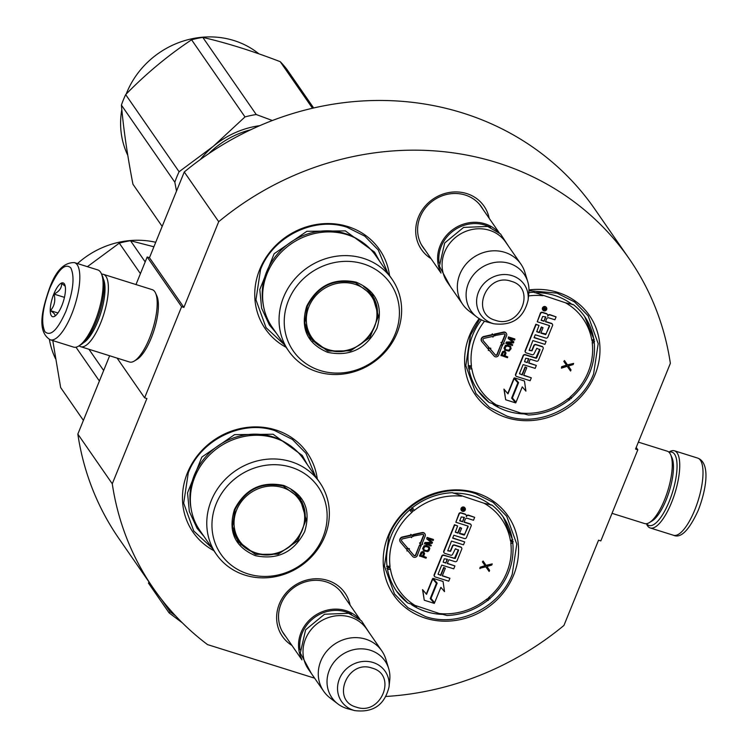 <?xml version="1.0" encoding="UTF-8"?>
<svg xmlns="http://www.w3.org/2000/svg" width="748" height="748" viewBox="0 0 748 748"><rect width="100%" height="100%" fill="white"/><g stroke="black" fill="none" stroke-linecap="round" stroke-linejoin="round"><path stroke-width="1.12" d="M386.118 696.453A289.401 265.4 -34.7 0 0 563.927 625.459L598.55 540.196L600.831 540.916L637.829 449.782L635.548 449.071L670.358 363.35A289.401 265.4 -34.7 0 0 629.218 258.78A289.401 265.4 -34.7 0 0 218.706 221.689L183.896 307.409L181.614 306.689L147.188 256.985L149.469 257.695L183.896 307.409M314.618 678.184L207.505 644.589A289.401 265.4 -34.7 0 1 153.415 588.367A289.401 265.4 -34.7 0 1 112.275 483.797L146.898 398.534L144.616 397.824L181.614 306.689M291.935 645.44A38.064 34.904 -34.7 0 1 279.35 603.935A38.064 34.904 -34.7 0 1 317.339 578.756A38.064 34.904 -34.7 0 1 350.12 605.141M431.016 258.612A38.064 34.904 -34.7 0 1 418.422 217.107A38.064 34.904 -34.7 0 1 456.42 191.927A38.064 34.904 -34.7 0 1 489.192 218.313M479.188 318.629A69.508 63.739 145.3 0 0 506.854 417.693A69.508 63.739 145.3 0 0 595.025 374.72A69.508 63.739 145.3 0 0 557.737 292.393A69.508 63.739 145.3 0 0 528.976 289.934M389.577 275.629A69.508 63.739 145.3 0 0 347.876 226.569A69.508 63.739 145.3 0 0 262.268 263.96A69.508 63.739 145.3 0 0 286.101 347.296M317.292 478.963A69.508 63.739 145.3 0 0 275.591 429.913A69.508 63.739 145.3 0 0 189.983 467.294A69.508 63.739 145.3 0 0 213.825 550.64M425.444 618.175A69.508 63.739 145.3 0 0 513.614 575.193A69.508 63.739 145.3 0 0 476.326 492.876A69.508 63.739 145.3 0 0 388.156 535.849A69.508 63.739 145.3 0 0 425.444 618.175M218.706 221.689L184.27 171.984A289.401 265.4 -34.7 0 1 594.782 209.075L629.218 258.78M184.27 171.984L149.469 257.695M135.986 284.558L147.188 256.985M144.616 397.824L117.099 358.105M109.647 355.768L77.839 434.092L112.275 483.797M153.415 588.367L118.979 538.654A289.401 265.4 -34.7 0 1 77.839 434.092M637.829 449.782L636.211 447.444M285.755 636.511A35.539 32.594 -34.7 0 1 283.913 634.117A35.539 32.594 -34.7 0 1 281.052 603.823A35.539 32.594 -34.7 0 1 310.009 580.803A35.539 32.594 -34.7 0 1 342.341 593.65A35.539 32.594 -34.7 0 1 343.93 596.212M424.827 249.673A35.539 32.594 -34.7 0 1 422.994 247.289A35.539 32.594 -34.7 0 1 420.133 216.995A35.539 32.594 -34.7 0 1 449.081 193.975A35.539 32.594 -34.7 0 1 481.413 206.822A35.539 32.594 -34.7 0 1 483.002 209.375M534.577 292.674A64.197 58.877 145.3 0 1 554.586 295.441A64.197 58.877 -34.7 0 1 572.398 304.679M523.544 413.906A64.197 58.877 -34.7 0 1 507.593 411.166A64.197 58.877 145.3 0 1 493.063 404.275M453.166 493.147A64.197 58.877 145.3 0 1 473.175 495.915A64.197 58.877 -34.7 0 1 490.987 505.162M442.133 614.389A64.197 58.877 -34.7 0 1 426.182 611.649A64.197 58.877 145.3 0 1 411.652 604.749M284.184 344.529L266.054 327.661L255.956 299.798L260.556 269.486C273.067 236.359 314.553 216.135 347.128 227.299L364.715 236.116L378.245 249.954L387.66 272.852M528.976 290.673L556.98 293.123L574.567 301.94L588.106 315.768L598.194 343.641L593.594 373.944C581.093 407.08 539.598 427.304 507.032 416.14L489.444 407.323L475.915 393.485L465.817 365.622L470.417 335.31L479.786 318.985M389.007 535.792C401.517 502.656 443.012 482.432 475.578 493.596L493.166 502.413L506.695 516.251L516.784 544.114L512.193 574.427C499.683 607.563 458.187 627.787 425.621 616.623L408.034 607.797L394.505 593.968L384.416 566.096L389.007 535.792M211.908 547.873L193.769 531.005L183.681 503.142L188.281 472.829C200.782 439.693 242.277 419.469 274.843 430.633L292.431 439.459L305.96 453.288L315.376 476.196M50.312 339.807L73.575 347.1A40.439 13.127 -72.6 0 0 78.615 346.109L80.793 344.8A38.419 12.473 -72.6 0 0 96.23 321.677A38.419 12.473 -72.6 0 0 102.392 275.937L101.345 273.618A40.439 13.127 -72.6 0 0 100.484 272.066A40.439 13.127 -72.6 0 0 97.782 269.925L74.52 262.632C64.263 262.23 55.988 270.589 49.695 287.718C42.701 307.839 36.054 331.364 50.312 339.807A40.439 13.127 -72.6 0 0 71.593 314.469A40.439 13.127 -72.6 0 0 74.52 262.632M78.615 346.109A40.439 13.127 -72.6 0 0 94.865 321.771A40.439 13.127 -72.6 0 0 101.345 273.618M49.817 288.186C42.43 308.241 40.785 322.743 44.899 331.682C50.546 336.834 57.54 330.074 65.889 311.383C73.276 291.327 74.912 276.825 70.798 267.887C65.151 262.735 58.157 269.495 49.817 288.186M53.837 293.983A17.69 5.741 -72.6 0 0 50.247 311.168A17.69 5.741 -72.6 0 0 54.754 316.236A17.69 5.741 -72.6 0 0 61.869 305.586A17.69 5.741 -72.6 0 0 64.702 284.521A17.69 5.741 -72.6 0 0 53.837 293.983M65.226 286.26L61.579 283.296C61.888 287.784 59.373 291.383 54.034 294.095C55.679 300.49 54.492 306.007 50.471 310.635C54.623 313.431 55.95 315.347 54.454 316.376L54.941 316.114M50.471 310.635L57.951 312.982M54.034 294.095L64.45 297.358M669.021 452.26A38.419 12.473 107.4 0 1 674.565 454.176A38.419 12.473 107.4 0 1 669.236 501.403A38.419 12.473 107.4 0 1 646.618 523.675M668.862 452.11L669.404 451.792A40.439 13.127 107.4 0 1 674.434 450.792A40.439 13.127 107.4 0 1 677.136 452.933A40.439 13.127 107.4 0 1 671.517 502.637A40.439 13.127 107.4 0 1 650.227 527.966A40.439 13.127 107.4 0 1 646.665 524.273L646.412 523.703M101.606 274.189A37.914 12.305 107.4 0 1 103.411 274.338L152.227 289.654A37.914 12.305 107.4 0 1 154.761 291.655A37.914 12.305 107.4 0 1 155.565 293.113L156.874 296.012A35.39 11.491 107.4 0 1 151.199 338.143A35.39 11.491 107.4 0 1 136.978 359.433L134.257 361.069A37.914 12.305 107.4 0 1 129.535 362.004L80.719 346.689A37.914 12.305 107.4 0 1 79.148 345.782M155.565 293.113A37.914 12.305 107.4 0 1 149.488 338.255A37.914 12.305 107.4 0 1 134.257 361.069M103.411 274.338A37.914 12.305 107.4 0 1 105.945 276.349A37.914 12.305 107.4 0 1 100.671 322.94A37.914 12.305 107.4 0 1 80.719 346.689M103.364 278.995A35.39 11.491 107.4 0 1 97.82 321.397A35.39 11.491 107.4 0 1 83.337 342.846M638.371 442.133L667.291 451.203A37.914 12.305 107.4 0 1 669.825 453.204A37.914 12.305 107.4 0 1 670.638 454.662L671.938 457.561A35.39 11.491 107.4 0 1 666.262 499.692A35.39 11.491 107.4 0 1 652.041 520.982L649.32 522.618A37.914 12.305 107.4 0 1 644.598 523.553L612.023 513.334M670.638 454.662A37.914 12.305 107.4 0 1 664.551 499.804A37.914 12.305 107.4 0 1 649.32 522.618M440.591 271.776A35.39 32.454 -34.7 0 1 447.276 234.517A35.39 32.454 -34.7 0 1 485.013 223.83A35.39 32.454 145.3 0 1 498.149 231.908M439.132 263.1A34.371 31.519 -34.7 0 1 484.872 225.073A34.371 31.519 145.3 0 1 490.538 227.486M462.713 304.371L447.444 282.333A35.39 32.454 -34.7 0 1 450.072 242.922A35.39 32.454 -34.7 0 1 489.482 230.291A35.39 32.454 145.3 0 1 505.62 242.034L520.889 264.072A35.39 32.454 145.3 0 0 504.75 252.328A35.39 32.454 -34.7 0 0 465.331 264.96A35.39 32.454 -34.7 0 0 462.713 304.371A35.39 32.454 -34.7 0 0 469.118 311.084L476.841 317.012A32.286 29.602 -34.7 0 1 470.773 278.667A32.286 29.602 -34.7 0 1 509.351 263.408A32.286 29.602 145.3 0 1 527.761 281.744L524.928 272.422A35.39 32.454 145.3 0 0 520.889 264.072M493.792 323.772C512.296 326.034 523.74 318.106 528.125 299.985A26.517 24.31 145.3 0 0 512.128 275.666A26.517 24.31 145.3 0 0 478.496 292.057A26.517 24.31 145.3 0 0 492.726 323.463A26.517 24.31 145.3 0 0 493.792 323.772L487.032 321.977A32.286 29.602 145.3 0 1 485.723 321.603A32.286 29.602 -34.7 0 1 476.841 317.012M528.125 299.985L528.827 293.029A32.286 29.602 145.3 0 0 527.761 281.744M301.519 658.605A35.39 32.454 -34.7 0 1 308.195 621.345A35.39 32.454 -34.7 0 1 345.931 610.658A35.39 32.454 145.3 0 1 359.077 618.736M300.051 649.928A34.371 31.519 -34.7 0 1 345.791 611.901A34.371 31.519 145.3 0 1 351.466 614.314M323.641 691.199L308.372 669.161A35.39 32.454 -34.7 0 1 310.99 629.751A35.39 32.454 -34.7 0 1 350.41 617.119A35.39 32.454 145.3 0 1 366.548 628.862L381.817 650.9A35.39 32.454 145.3 0 0 365.679 639.157A35.39 32.454 -34.7 0 0 326.259 651.789A35.39 32.454 -34.7 0 0 323.641 691.199A35.39 32.454 -34.7 0 0 330.036 697.912L337.769 703.84A32.286 29.602 -34.7 0 1 331.691 665.496A32.286 29.602 -34.7 0 1 370.279 650.236A32.286 29.602 145.3 0 1 388.68 668.572L385.846 659.259A35.39 32.454 145.3 0 0 381.817 650.9M354.72 710.6C373.224 712.863 384.668 704.943 389.054 686.823A26.517 24.31 145.3 0 0 373.056 662.494A26.517 24.31 145.3 0 0 339.424 678.885A26.517 24.31 145.3 0 0 353.654 710.291A26.517 24.31 145.3 0 0 354.72 710.6L347.951 708.814A32.286 29.602 145.3 0 1 346.651 708.431A32.286 29.602 -34.7 0 1 337.769 703.84M389.054 686.823L389.755 679.857A32.286 29.602 145.3 0 0 388.68 668.572M528.864 292.618A64.954 59.569 -34.7 0 1 533.913 292.234L565.497 302.79L573.379 304.614A64.954 59.569 -34.7 0 1 584.655 316.563A64.954 59.569 -34.7 0 1 593.66 338.601A2.525 0.926 170.1 0 1 593.725 338.751A2.525 0.926 170.1 0 1 591.808 340.013A3.534 3.244 145.3 0 0 592.481 341.453L594.51 340.91M520.73 413.046L528.406 415.028C543.319 414.411 556.821 409.408 568.901 400.021L567.91 398.871A62.43 57.25 -34.7 0 1 520.73 413.046L489.136 402.489A64.954 59.569 -34.7 0 1 477.86 390.54A64.954 59.569 -34.7 0 1 468.856 368.502A2.525 0.926 -9.9 0 0 471.857 368.745A3.534 3.244 145.3 0 0 471.184 367.305L468.005 366.193M477.86 390.54L489.136 402.489M546.349 307.475A2.169 1.992 145.3 0 0 542.833 307.353A2.169 1.992 145.3 0 0 542.796 309.934M547.386 314.394A2.02 1.851 145.3 0 0 546.358 313.552L542.337 312.29A1.59 1.459 145.3 0 0 540.318 313.281L537.242 321.762L549.331 325.558L549.602 326.156L545.647 334.627L540.832 333.112L543.02 327.736L541.58 327.287L539.392 332.664L536.699 331.719L539.028 325.464L536.11 324.548L525.367 350.99A1.59 1.459 145.3 0 0 526.227 352.878L532.062 354.711A1.59 1.459 145.3 0 0 534.081 353.729L536.802 348.288L540 349.802L536.681 357.955L536.045 358.273L525.395 354.926A1.59 1.459 145.3 0 0 523.376 355.917L515.783 374.598A1.59 1.459 145.3 0 0 516.634 376.487L530.145 380.723L531.323 377.805L523.665 375.403L526.77 367.745L525.33 367.296L522.226 374.954L519.486 373.579L523.133 364.603L535.157 368.371L536.344 365.454L528.677 363.051L530.229 359.218L536.456 361.172A1.59 1.459 145.3 0 0 538.476 360.19L543.16 348.661A1.59 1.459 145.3 0 0 542.309 346.773L536.082 344.828A1.59 1.459 145.3 0 0 534.063 345.81L532.015 350.84L529.135 350.363L532.885 340.583L544.909 344.361L546.096 341.443L534.072 337.675L535.259 334.758L545.844 338.077A1.59 1.459 145.3 0 0 547.863 337.086L552.538 325.567A1.59 1.459 145.3 0 0 551.687 323.678L545.46 321.724L546.638 318.807A1.59 1.459 -34.7 0 1 548.658 317.825L554.885 319.779L556.073 316.862L550.238 315.03A2.02 1.851 145.3 0 0 547.667 316.282A2.02 1.851 145.3 0 0 546.582 313.88L542.571 312.627A1.59 1.459 145.3 0 0 540.552 313.608L537.242 321.762M556.073 316.862L550.004 314.693A2.02 1.851 145.3 0 0 547.807 315.357M552.286 324.052A1.59 1.459 145.3 0 0 551.454 323.342L545.554 321.49M546.096 341.443L534.165 337.442M542.908 347.147A1.59 1.459 145.3 0 0 542.076 346.446L535.849 344.491A1.59 1.459 145.3 0 0 533.829 345.473L531.781 350.513L529.135 350.195M536.344 365.454L528.771 362.817M526.77 367.745L525.105 366.959L521.992 374.617L519.533 373.841M531.323 377.805L523.759 375.169M539.804 349.232L535.811 357.937L525.161 354.599A1.59 1.459 145.3 0 0 523.142 355.581L515.559 374.271A1.59 1.459 145.3 0 0 515.811 375.786M539.028 325.464L535.877 324.211L525.143 350.662A1.59 1.459 145.3 0 0 525.395 352.177M543.02 327.736L541.346 326.96L539.168 332.336L536.699 331.56M549.406 325.586L546.059 333.982L540.926 332.888M517.85 382.808L513.951 378.208L507.733 393.532L503.946 389.119L505.676 399.759L515.755 402.92L511.632 398.123L517.85 382.808L514.185 378.544L507.967 393.859L504.171 389.456L505.676 399.759M515.755 402.92L511.651 398.086M518.336 382.359L512.137 397.637L516.036 402.237L522.263 386.875L525.928 391.139L524.451 380.994L514.465 377.852L518.588 382.649L512.361 397.973M524.451 380.994L514.465 377.852M492.605 336.441L492.895 337.152L494.222 335.31L492.203 333.842L492.315 334.59L483.806 336.488A3.235 2.964 145.3 0 0 481.74 341.471M492.203 333.842L492.549 334.917L484.04 336.815A3.235 2.964 145.3 0 0 482.011 341.855L487.724 348.531L488.968 347.502L483.077 340.546M500.917 344.678L497.242 354.617A1.113 1.019 -34.7 0 1 495.382 355.01L490.23 348.989L490.623 348.138L488.416 348.044L488.36 350.531L488.986 350.017L494.138 356.048A2.73 2.506 145.3 0 0 498.701 355.076L502.375 345.137L500.917 344.678L497.009 354.29A1.113 1.019 145.3 0 1 495.148 354.683L490.267 348.961M506.228 333.215A2.73 2.506 145.3 0 0 503.479 332.093L494.363 334.132L494.596 335.618L503.946 333.907A1.113 1.019 -34.7 0 1 505.106 335.254L501.964 342.995L501.188 342.752L502.095 344.678L504.199 343.697L503.423 343.454L506.564 335.712A2.73 2.506 145.3 0 0 503.713 332.421L494.587 334.459L494.821 335.946M504.199 343.697L503.516 343.22M504.881 334.15A1.113 1.019 145.3 0 1 504.881 334.917L501.73 342.668L500.954 342.425L502.095 344.678M505.47 351.784L504.358 351.027L502.591 351.654L500.917 355.412L507.443 357.712L507.761 356.927L504.947 356.048L506.041 352.991L504.591 351.354L502.824 351.981L501.141 355.739M507.761 356.927L505.04 355.814M510.865 346.679L507.583 344.95L505.47 345.314L504.03 348.119L505.068 350.176L509.061 351.13L511.108 348.68L510.435 346.249L506.443 345.296L504.816 346.698L504.638 349.746M508.462 343.154L512.707 344.744L507.752 343.192L513.455 342.911L513.876 341.864L509.968 338.573M512.576 341.855L506.34 342.051L505.863 343.229L512.389 345.529L512.707 344.744M513.876 341.864L509.669 338.479L514.624 340.031L514.708 338.909L508.416 336.937L508.163 338.451L512.997 342.182L506.574 342.378L506.097 343.556M564.506 360.564L563.814 361.368L566.423 365.183L561.655 366.679L561.421 368.156L567.199 366.324L570.546 371.017L571.014 369.877L568.405 366.062L573.174 364.556L573.632 363.425L567.667 365.183L564.506 360.564L564.048 361.695L566.657 365.51L561.888 367.016L561.421 368.156M573.632 363.425L567.433 364.856M468.248 367.82L471.184 367.305A3.534 3.244 145.3 0 0 471.408 365.669A62.43 57.25 -34.7 0 1 484.508 321.191M571.117 398.534L569.471 398.132L569.761 399.656M594.277 339.283L592.481 341.453A3.534 3.244 145.3 0 0 592.257 343.089A62.43 57.25 -34.7 0 1 570.472 396.739A3.534 3.244 145.3 0 0 569.471 398.132A3.534 3.244 145.3 0 0 567.91 398.871M543.89 310.831A2.169 1.992 145.3 0 0 546.47 307.634A2.169 1.992 145.3 0 0 543.057 307.69A2.169 1.992 145.3 0 0 543.89 310.831M494.222 335.31L492.427 334.178M488.968 347.502L483.264 340.826A1.618 1.487 -34.7 0 1 484.274 338.311L492.782 336.404L492.895 337.152M502.6 345.473L501.141 345.015M488.416 348.044L488.36 350.531M490.856 348.475L488.65 348.372M508.416 336.937L508.163 338.451M514.942 339.246L508.649 337.273M543.59 307.783L546.442 308.438L544.666 309.448L545.75 310.149L542.983 309.279L543.59 307.783M545.788 316.918L544.02 321.275L541.103 320.359L542.683 316.46L545.788 316.918M528.799 358.769L527.237 362.602L524.544 361.658L525.694 358.311L528.799 358.769M504.143 355.796L502.132 355.169L503.441 352.327L504.666 352.271L505.152 353.308L504.143 355.796L502.226 354.935M505.62 346.95L506.901 346.025L509.5 346.698L510.388 347.857L509.884 349.475L508.603 350.401L506.003 349.737L505.115 348.568L505.62 346.95M544.74 307.905L544.666 309.448M546.124 308.335L546.208 309.027M545.975 308.69L545.208 308.709M545.516 309.822L543.076 309.055M545.47 316.825L544.02 321.275M543.796 320.939L541.197 320.125M528.471 358.666L527.237 362.602M527.013 362.266L524.778 361.826M504.947 352.542L505.152 353.308M504.928 352.972L503.918 355.468M510.061 347.091L510.388 347.857M510.155 347.53L510.304 348.428M510.08 348.091L509.884 349.475M509.65 349.138L509.538 349.952M509.304 349.625L509.108 350.26M508.883 349.933L508.603 350.401M507.78 350.027L506.003 349.737M544.497 308.494L543.646 308.064L543.581 309.111L544.17 309.298L544.497 308.494L543.581 309.111M327.587 352.308C307.091 343.538 300.135 328.166 306.708 306.203C317.442 285.549 333.898 277.527 356.076 282.136C376.571 290.916 383.537 306.278 376.964 328.241C366.23 348.895 349.765 356.918 327.587 352.308M327.727 351.064L310.439 338.479L304.829 322.996L307.391 306.156C317.844 286.045 333.879 278.228 355.478 282.716L372.766 295.301L378.451 316.301L369.961 337.535L350.569 350.821L327.727 351.064M208.739 153.658A84.674 77.652 -34.7 0 1 250.702 129.759M312.701 340.864A63.44 58.176 145.3 0 0 313.375 340.845M373.953 298.882A63.44 58.176 145.3 0 0 374.206 298.265M392.074 279.228L375.664 255.536A62.935 57.718 145.3 0 0 346.96 234.648A62.935 57.718 -34.7 0 0 276.854 257.116A62.935 57.718 -34.7 0 0 272.188 327.213L288.606 350.906A62.935 57.718 -34.7 0 1 293.272 280.809A62.935 57.718 -34.7 0 1 363.378 258.341A62.935 57.718 145.3 0 1 392.074 279.228A62.935 57.718 145.3 0 1 387.417 349.335A62.935 57.718 145.3 0 1 317.302 371.793A62.935 57.718 -34.7 0 1 288.606 350.906M320.191 370.531A59.139 54.239 145.3 0 0 395.206 333.963A59.139 54.239 145.3 0 0 363.481 263.913A59.139 54.239 -34.7 0 0 288.457 300.481A59.139 54.239 -34.7 0 0 320.191 370.531M309.766 337.47L324.006 348.25M377.142 311.458L372.065 294.338M276.218 333.019L269.383 324.969L261.622 308.223L259.799 289.541L274.123 253.731L306.848 231.3L345.38 230.889L374.552 252.123L379.685 261.351M313.384 341.518L314.02 341.499M374.337 299.724L374.58 299.135M272.375 120.522L256.237 114.528A96.043 88.077 -34.7 0 0 244.998 116.922L213.376 146.243L179.099 171.741A96.043 88.077 145.3 0 0 176.809 176.939A96.043 88.077 145.3 0 0 174.836 182.232L121.41 105.113C123.504 128.955 127.347 155.322 132.938 184.214L162.166 226.42M176.509 191.105L174.836 182.232M200.286 159.567A85.936 78.811 145.3 0 1 213.376 146.243A85.936 78.811 -34.7 0 1 259.752 125.664M244.998 116.922L191.582 39.794A96.043 88.077 -34.7 0 1 202.811 37.4C226.859 42.973 252.674 51.06 280.229 61.682A96.043 88.077 -34.7 0 1 287.195 69.788L313.646 107.964M179.099 171.741L125.673 94.613C145.897 73.818 167.861 55.539 191.582 39.794M256.237 114.528L202.811 37.4M312.477 108.236L280.229 61.682M121.41 105.113A96.043 88.077 145.3 0 1 123.383 99.811A96.043 88.077 -34.7 0 1 125.673 94.613M126.188 94.098A84.674 77.652 145.3 0 1 126.646 92.93A84.674 77.652 -34.7 0 1 258.92 53.856M121.831 109.554A84.674 77.652 145.3 0 0 127.796 155.36M328.363 349.615A36.259 33.258 -34.7 0 1 308.905 306.671A36.259 33.258 -34.7 0 1 354.907 284.249A36.259 33.258 145.3 0 1 374.355 327.194A36.259 33.258 145.3 0 1 328.363 349.615M363.593 286.484A37.278 34.193 145.3 0 1 371.27 294.254C391.428 320.406 358.666 361.265 327.661 349.625C320.284 347.25 314.384 342.949 309.981 336.712A37.278 34.193 -34.7 0 1 305.408 326.792M409.998 509.051L412.793 511.108A3.534 3.244 145.3 0 0 414.355 510.37L412.316 507.742A64.954 59.569 -34.7 0 1 452.503 492.708L484.096 503.264L491.978 505.087A64.954 59.569 -34.7 0 1 503.254 517.046A64.954 59.569 -34.7 0 1 512.258 539.084A2.525 0.926 170.1 0 1 512.315 539.233A2.525 0.926 170.1 0 1 510.398 540.495A3.534 3.244 145.3 0 0 511.08 541.935L513.109 541.393M439.319 613.528L446.995 615.51C461.918 614.893 475.41 609.891 487.49 600.504L486.499 599.354A62.43 57.25 -34.7 0 1 439.319 613.528L407.735 602.972A64.954 59.569 -34.7 0 1 396.459 591.023A64.954 59.569 -34.7 0 1 387.455 568.976A2.525 0.926 -9.9 0 0 390.456 569.228A3.534 3.244 145.3 0 0 389.773 567.779L386.604 566.666M396.459 591.023L407.735 602.972M464.938 507.957A2.169 1.992 145.3 0 0 461.423 507.836A2.169 1.992 145.3 0 0 461.385 510.416M465.976 514.876A2.02 1.851 145.3 0 0 464.947 514.035L460.936 512.773A1.59 1.459 145.3 0 0 458.917 513.754L455.831 522.244L467.921 526.04L468.192 526.639L464.237 535.101L459.431 533.595L461.61 528.219L460.17 527.77L457.991 533.146L455.298 532.202L457.626 525.938L454.7 525.021L443.966 551.472A1.59 1.459 145.3 0 0 444.817 553.361L450.661 555.194A1.59 1.459 145.3 0 0 452.68 554.203L455.401 548.77L458.589 550.285L455.28 558.438L443.985 555.409A1.59 1.459 145.3 0 0 441.965 556.39L434.382 575.081A1.59 1.459 145.3 0 0 435.233 576.96L448.735 581.196L449.922 578.288L442.255 575.876L445.369 568.228L443.929 567.779L440.815 575.427L438.085 574.062L441.731 565.077L453.756 568.845L454.934 565.937L447.276 563.525L448.828 559.7L455.055 561.655A1.59 1.459 145.3 0 0 457.075 560.673L461.75 549.144A1.59 1.459 145.3 0 0 460.899 547.255L454.672 545.301A1.59 1.459 145.3 0 0 452.652 546.292L450.605 551.323L447.725 550.837L451.483 541.066L463.498 544.834L464.686 541.917L452.662 538.149L453.849 535.231L464.433 538.551A1.59 1.459 145.3 0 0 466.453 537.569L471.137 526.04A1.59 1.459 145.3 0 0 470.277 524.152L464.05 522.207L465.237 519.29A1.59 1.459 -34.7 0 1 467.257 518.299L473.484 520.253L474.671 517.336L468.828 515.512A2.02 1.851 145.3 0 0 466.266 516.756A2.02 1.851 145.3 0 0 465.181 514.362L461.161 513.1A1.59 1.459 145.3 0 0 459.141 514.091L455.831 522.244M474.671 517.336L468.594 515.176A2.02 1.851 145.3 0 0 466.397 515.84M470.875 524.526A1.59 1.459 145.3 0 0 470.053 523.824L464.143 521.973M464.686 541.917L452.755 537.924M461.497 547.63A1.59 1.459 145.3 0 0 460.665 546.928L454.438 544.974A1.59 1.459 145.3 0 0 452.418 545.956L450.38 550.995L447.734 550.678M454.934 565.937L447.36 563.3M445.369 568.228L443.695 567.442L440.591 575.1L438.122 574.324M449.922 578.288L442.349 575.651M458.393 549.715L454.41 558.419L443.751 555.081A1.59 1.459 145.3 0 0 441.731 556.063L434.149 574.745A1.59 1.459 145.3 0 0 434.401 576.259M457.626 525.938L454.475 524.694L443.732 551.145A1.59 1.459 145.3 0 0 443.985 552.66M461.61 528.219L459.945 527.434L457.757 532.81L455.298 532.043M467.996 526.068L464.648 534.455L459.524 533.361M436.449 583.281L432.55 578.69L426.323 594.005L422.536 589.602L424.266 600.233L434.345 603.393L430.222 598.606L436.449 583.281L432.774 579.017L426.556 594.342L422.77 589.929L424.266 600.233M434.345 603.393L430.24 598.559M436.935 582.842L430.726 598.12L434.625 602.71L440.862 587.358L444.527 591.621L443.05 581.467L433.055 578.335L437.178 583.131L430.96 598.447M443.05 581.467L433.055 578.335M411.204 536.924L411.494 537.634L412.812 535.792L410.792 534.324L410.914 535.063L402.405 536.971A3.235 2.964 145.3 0 0 400.33 541.945M410.792 534.324L411.138 535.4L402.63 537.298A3.235 2.964 145.3 0 0 400.61 542.337L406.314 549.013L407.557 547.985L401.667 541.028M419.506 545.161L415.832 555.1A1.113 1.019 -34.7 0 1 413.971 555.493L408.829 549.462L409.221 548.621L407.006 548.518L406.959 551.014L407.576 550.491L412.728 556.521A2.73 2.506 145.3 0 0 417.3 555.558L420.965 545.619L419.506 545.161L415.608 554.764A1.113 1.019 145.3 0 1 413.747 555.166L408.857 549.443M424.817 533.698A2.73 2.506 145.3 0 0 422.078 532.576L412.952 534.605L413.186 536.101L422.536 534.39A1.113 1.019 -34.7 0 1 423.705 535.727L420.554 543.478L419.778 543.235L420.685 545.161L422.788 544.179L422.012 543.936L425.163 536.185A2.73 2.506 145.3 0 0 422.302 532.903L413.186 534.942L413.42 536.428M422.788 544.179L422.106 543.702M423.48 534.624A1.113 1.019 145.3 0 1 423.471 535.4L420.329 543.142L419.553 542.898L420.685 545.161M424.069 552.258L422.947 551.5L421.189 552.136L419.506 555.886L426.033 558.195L426.351 557.41L423.546 556.531L424.63 553.473L423.181 551.837L421.414 552.463L419.74 556.222M426.351 557.41L423.639 556.297M429.455 547.162L426.173 545.423L424.06 545.797L422.62 548.593L424.275 550.995L427.65 551.613L428.885 550.818L429.838 548.462L429.034 546.732L425.042 545.769L423.405 547.181L423.228 550.229M427.061 543.637L431.297 545.227L426.341 543.674L432.045 543.394L432.475 542.347L428.557 539.046M431.166 542.337L424.939 542.524L424.453 543.702L430.979 546.012L431.297 545.227M432.475 542.347L428.258 538.953L433.214 540.514L433.307 539.392L427.014 537.419L426.762 538.925L431.587 542.655L425.163 542.861L424.686 544.039M483.105 561.037L482.413 561.851L485.022 565.666L480.253 567.162L479.786 568.302L485.798 566.806L489.145 571.491L489.603 570.359L486.995 566.545L491.763 565.039L492.231 563.899L486.256 565.666L483.105 561.037L482.638 562.178L485.246 565.993L480.478 567.498L480.02 568.63M492.231 563.899L486.032 565.338M411.793 512.502L409.652 509.958A64.954 59.569 -34.7 0 0 386.987 565.778A2.525 0.907 -6.7 0 0 390.007 566.143A62.43 57.25 -34.7 0 1 411.793 512.502A3.534 3.244 145.3 0 0 412.793 511.108L411.353 507.929M386.838 568.293L389.773 567.779A3.534 3.244 145.3 0 0 390.007 566.143M489.706 599.008L488.061 598.615L488.351 600.139M512.866 539.766L511.08 541.935A3.534 3.244 145.3 0 0 510.847 543.572A62.43 57.25 -34.7 0 1 489.07 597.213A3.534 3.244 145.3 0 0 488.061 598.615A3.534 3.244 145.3 0 0 486.499 599.354M462.488 511.305A2.169 1.992 145.3 0 0 465.069 508.116A2.169 1.992 145.3 0 0 461.656 508.163A2.169 1.992 145.3 0 0 462.488 511.305M412.812 535.792L411.026 534.652M407.557 547.985L401.854 541.309A1.618 1.487 -34.7 0 1 402.863 538.784L411.372 536.886L411.494 537.634M421.199 545.947L419.74 545.488M407.006 548.518L406.959 551.014M409.446 548.948L407.239 548.854M427.014 537.419L426.762 538.925M433.531 539.729L427.239 537.747M462.18 508.257L465.041 508.911L463.255 509.93L464.34 510.632L461.572 509.762L462.18 508.257M464.386 517.401L462.619 521.749L459.693 520.832L461.273 516.943L464.386 517.401M447.388 559.252L445.836 563.076L443.143 562.141L444.284 558.793L447.388 559.252M422.742 556.278L420.731 555.642L422.031 552.8L423.265 552.744L423.751 553.782L422.742 556.278L420.825 555.418M424.209 547.433L425.5 546.508L428.09 547.171L428.978 548.34L428.473 549.948L427.192 550.883L424.593 550.21L423.705 549.051L424.209 547.433M463.339 508.378L463.536 508.855M464.714 508.808L464.798 509.51M464.564 509.173L463.264 509.005L463.255 509.93M464.115 510.295L461.666 509.528M464.059 517.298L462.619 521.749M462.386 521.421L459.786 520.608M447.061 559.149L445.836 563.076M445.602 562.748L443.368 562.309M423.546 553.015L423.751 553.782M423.518 553.455L422.508 555.942M428.651 547.573L428.978 548.34M428.754 548.004L428.903 548.901M428.669 548.574L428.473 549.948M428.249 549.621L428.127 550.435M427.903 550.107L427.706 550.743M427.473 550.416L427.192 550.883M426.379 550.509L424.593 550.21M463.096 508.967L462.236 508.537L462.171 509.594L462.769 509.781L463.096 508.967L462.171 509.594M255.302 555.652C234.807 546.881 227.85 531.51 234.423 509.547C245.157 488.893 261.613 480.87 283.801 485.48C304.286 494.25 311.252 509.622 304.679 531.585C293.945 552.239 277.489 560.261 255.302 555.652M255.442 554.408L238.154 541.823L232.553 526.34L235.106 509.5C245.559 489.388 261.594 481.572 283.193 486.06L300.481 498.645L306.166 519.645L297.676 540.869L278.284 554.165L255.442 554.408M240.426 544.207A63.44 58.176 145.3 0 0 241.09 544.189M301.668 502.226A63.44 58.176 145.3 0 0 301.921 501.609M319.798 482.572L303.379 458.879A62.935 57.718 145.3 0 0 274.675 437.991A62.935 57.718 -34.7 0 0 204.569 460.459A62.935 57.718 -34.7 0 0 199.912 530.556L216.322 554.249A62.935 57.718 -34.7 0 1 220.987 484.152A62.935 57.718 -34.7 0 1 291.094 461.684A62.935 57.718 145.3 0 1 319.798 482.572A62.935 57.718 145.3 0 1 315.132 552.669A62.935 57.718 145.3 0 1 245.026 575.137A62.935 57.718 -34.7 0 1 216.322 554.249M247.906 573.875A59.139 54.239 145.3 0 0 322.921 537.307A59.139 54.239 145.3 0 0 291.196 467.257A59.139 54.239 -34.7 0 0 216.172 503.825A59.139 54.239 -34.7 0 0 247.906 573.875M237.49 540.813L251.721 551.585M304.866 514.802L299.78 497.672M203.933 536.363L197.107 528.312L189.338 511.567L187.524 492.885L201.848 457.065L234.563 434.644L273.104 434.233L302.267 455.467L307.4 464.686M241.099 544.862L241.744 544.843M302.052 503.067L302.304 502.469M140.418 273.637L119.297 243.137A96.043 88.077 -34.7 0 1 130.526 240.744L153.901 246.784M87.394 266.671L119.297 243.137M103.654 370.512L88.937 349.269M145.187 261.903L130.526 240.744M83.402 420.395L60.653 387.558L52.79 340.583M99.391 381.013L75.969 347.194M77.502 263.567A84.674 77.652 -34.7 0 1 155.724 242.277M49.396 339.461A84.674 77.652 145.3 0 0 55.511 358.703M256.078 552.959A36.259 33.258 -34.7 0 1 236.62 510.014A36.259 33.258 -34.7 0 1 282.622 487.593A36.259 33.258 145.3 0 1 302.08 530.538A36.259 33.258 145.3 0 1 256.078 552.959M291.309 489.828A37.278 34.193 145.3 0 1 298.994 497.598C319.144 523.75 286.381 564.609 255.377 552.959C247.999 550.593 242.109 546.292 237.696 540.056A37.278 34.193 -34.7 0 1 233.133 530.136M182.447 622.934L169.085 612.874L148.422 583.047L149.133 582.187M175.612 615.903L170.048 611.714L169.085 612.874M170.048 611.714L161.475 599.335M674.434 450.792L697.706 458.094A40.439 13.127 107.4 0 1 694.78 509.94A40.439 13.127 107.4 0 1 673.499 535.269L650.227 527.966M511.193 281.295C486.509 272.179 469.688 313.608 495.363 320.284C520.047 329.401 536.868 287.971 511.193 281.295M372.121 668.123C347.437 659.007 330.616 700.437 356.291 707.122C380.975 716.238 397.796 674.799 372.121 668.123M471.408 365.669A2.525 0.907 -6.7 0 1 468.388 365.295A64.954 59.569 -34.7 0 1 481.375 319.845M528.537 295.937A62.43 57.25 -34.7 0 1 542.945 295.712M498.168 405.977A62.43 57.25 -34.7 0 1 471.857 368.745M565.497 302.79A62.43 57.25 -34.7 0 1 591.808 340.013M594.127 341.808A2.525 0.907 173.3 0 1 594.192 341.967A2.525 0.907 173.3 0 1 592.257 343.089M594.529 341.172L594.192 341.967C596.053 363.584 588.517 382.2 571.566 397.814L570.472 396.739M263.315 304.922A61.841 56.717 -34.7 0 1 284.203 247.261A61.841 56.717 -34.7 0 1 345.09 233.498A61.841 56.717 145.3 0 1 357.918 239.388M310.345 338.218A63.44 58.176 145.3 0 0 311.084 338.208M372.289 295.815A63.44 58.176 145.3 0 0 372.56 295.123M414.355 510.37A62.43 57.25 -34.7 0 1 461.535 496.186M416.758 606.45A62.43 57.25 -34.7 0 1 390.456 569.228M484.096 503.264A62.43 57.25 -34.7 0 1 510.398 540.495M512.717 542.291A2.525 0.907 173.3 0 1 512.782 542.45A2.525 0.907 173.3 0 1 510.847 543.572M513.128 541.655L512.782 542.45C514.652 564.067 507.107 582.683 490.155 598.288L489.07 597.213M191.03 508.257A61.841 56.717 -34.7 0 1 211.918 450.605A61.841 56.717 -34.7 0 1 272.805 436.841A61.841 56.717 145.3 0 1 285.633 442.732M238.06 541.561A63.44 58.176 145.3 0 0 238.799 541.552M300.004 499.15A63.44 58.176 145.3 0 0 300.275 498.467M697.706 458.094C710.338 462.731 706.795 488.145 698.314 510.183C689.132 530.257 680.858 538.625 673.499 535.269M421.405 244.727L441.021 273.057M479.58 204.428L499.197 232.759M282.323 631.564L301.949 659.886M340.508 591.266L360.125 619.587M450.408 286.606L439.385 266.241L444.677 242.978L463.629 227.401L487.705 226.457L500.543 233.965L508.584 246.307M311.336 673.434L300.313 653.069L305.605 629.807L324.557 614.23L348.633 613.285L361.471 620.793L369.512 633.135M593.8 338.947L584.655 316.563M569.892 399.778L568.901 400.021M571.173 398.665L571.566 397.814M310.261 338.105L310.99 338.096M372.214 295.684L372.485 295.002M512.399 539.43L503.254 517.046M488.491 600.261L487.49 600.504M489.772 599.148L490.155 598.288M237.976 541.449L238.715 541.44M299.929 499.028L300.2 498.346"/></g></svg>
